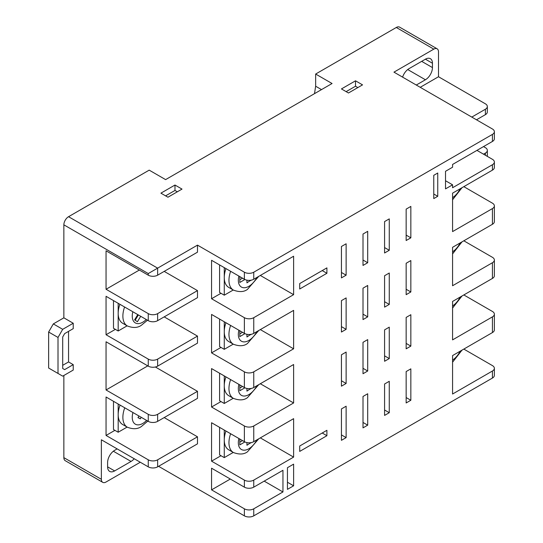 <?xml version="1.0" encoding="UTF-8"?>
<svg xmlns="http://www.w3.org/2000/svg" width="543" height="543" viewBox="0 0 543 543"><rect width="100%" height="100%" fill="white"/><g stroke="black" fill="none" stroke-linecap="round" stroke-linejoin="round"><path stroke-width="0.81" d="M124.591 306.999A21.55 12.441 -60 0 0 127.34 325.963L122.65 323.255A21.55 12.441 -60 0 1 118.184 313.392A21.55 12.441 -60 0 1 119.901 304.29M120.064 405.092A21.55 12.441 120 0 0 118.184 414.635A21.55 12.441 120 0 0 122.65 424.504L127.34 427.212A21.55 12.441 -60 0 1 124.754 407.8M225.936 268.595A21.503 12.414 120 0 0 224.273 277.548A21.503 12.414 120 0 0 228.725 287.39L233.415 290.098A21.503 12.414 -60 0 1 230.626 271.303M225.936 322.739A21.503 12.414 120 0 0 224.273 331.692A21.503 12.414 120 0 0 228.725 341.533L233.415 344.242A21.503 12.414 -60 0 1 230.626 325.447M225.936 376.883A21.503 12.414 120 0 0 224.273 385.835A21.503 12.414 120 0 0 228.725 395.677L233.415 398.386A21.503 12.414 -60 0 1 230.626 379.591M225.936 431.027A21.503 12.414 120 0 0 224.273 439.979A21.503 12.414 120 0 0 228.725 449.821L233.415 452.529A21.503 12.414 -60 0 1 230.626 433.735M287.444 489.365L293.614 485.802L293.614 464.143L287.444 467.706L287.444 489.365M287.444 482.238L293.614 485.802M494.368 368.31L494.368 375.349A6.631 3.828 180 0 1 492.426 378.057L492.426 371.018A6.631 3.828 0 0 0 494.368 368.31A6.631 3.828 0 0 0 492.426 365.602L463.824 349.088M253.757 515.85A6.631 3.828 180 0 1 244.377 515.85L244.377 508.811A6.631 3.828 0 0 0 253.757 508.811L253.757 515.85L492.426 378.057M244.377 515.85L158.57 466.308M140.284 462.249L106.055 482.008A6.631 3.828 120 0 1 102.742 482.34L65.228 460.681A6.631 3.828 -60 0 1 63.857 457.647L101.365 479.306L101.365 439.776L148.259 466.851L148.259 459.812A6.631 3.828 0 0 0 157.633 459.812L197.489 436.803L197.489 443.841L157.633 466.851A6.631 3.828 180 0 1 148.259 466.851M321.51 89.609L315.653 86.222L315.653 74.038L332.065 83.513L165.608 179.618L149.196 170.142L68.547 216.705L157.633 268.14L197.489 245.131L244.377 272.206A6.631 3.828 0 0 0 253.757 272.206L253.757 279.245A6.631 3.828 180 0 1 244.377 279.245L244.377 272.206M140.712 316.304L137.42 321.734L134.589 319.854L137.766 314.607M127.11 325.834L118.184 330.986L118.184 303.299M118.184 404.006L118.184 432.235L127.11 427.083M148.259 421.368L148.259 414.329A6.631 3.828 0 0 0 157.633 414.329L197.489 391.32L197.489 398.358L157.633 421.368A6.631 3.828 180 0 1 148.259 421.368L106.055 397.008L106.055 435.445L114.906 430.341M113.494 401.304L113.494 429.527L118.184 432.235M224.273 267.631L224.273 295.182L219.582 292.473L219.582 264.93M224.273 321.775L224.273 349.325L219.582 346.617L219.582 319.067M224.273 375.919L224.273 403.469L219.582 400.761L219.582 373.211M244.377 279.245L211.56 260.294L211.56 298.731L220.987 293.288M253.757 508.811L282.951 491.958L282.951 470.299L253.757 487.152A6.631 3.828 180 0 1 244.377 487.152L244.377 480.114A6.631 3.828 0 0 0 253.757 480.114L293.614 457.104L293.614 418.66L253.757 441.676A6.631 3.828 180 0 1 244.377 441.676L244.377 425.97A6.631 3.828 0 0 0 253.757 425.97L293.614 402.96L293.614 364.516L253.757 387.532A6.631 3.828 180 0 1 244.377 387.532L244.377 371.826A6.631 3.828 0 0 0 253.757 371.826L293.614 348.816L293.614 310.379L253.757 333.388A6.631 3.828 180 0 1 244.377 333.388L211.56 314.438L211.56 352.875L220.987 347.432M244.377 387.532L211.56 368.582L211.56 407.019L220.987 401.576M224.273 430.063L224.273 457.613L219.582 454.905L219.582 427.355M244.377 441.676L211.56 422.725L211.56 461.163L220.987 455.72M197.489 343.135L157.633 366.145A6.631 3.828 180 0 1 148.259 366.145L148.259 359.106A6.631 3.828 0 0 0 157.633 359.106L197.489 336.097L197.489 343.135M197.489 297.652L157.633 320.662A6.631 3.828 180 0 1 148.259 320.662L148.259 313.623A6.631 3.828 0 0 0 157.633 313.623L197.489 290.614L197.489 297.652M471.792 117.084L485.394 109.231A6.631 3.828 0 0 0 487.336 106.53L487.336 111.939A6.631 3.828 180 0 1 485.394 114.648L476.482 119.793M487.336 106.53A6.631 3.828 0 0 0 485.394 103.822L438.5 76.746L438.5 51.843A6.631 3.828 120 0 0 437.129 48.809A6.631 3.828 120 0 0 433.816 49.135L393.96 72.144L492.426 128.996A6.631 3.828 0 0 1 494.368 131.705A6.631 3.828 0 0 1 492.426 134.413L253.757 272.206M483.514 154.171L485.394 153.092A6.631 3.828 0 0 0 487.336 150.384A6.631 3.828 0 0 0 485.394 147.676L483.514 146.596M244.377 333.388L244.377 317.682A6.631 3.828 0 0 0 253.757 317.682L293.614 294.673L293.614 256.235L253.757 279.245M494.368 131.705L494.368 138.743A6.631 3.828 180 0 1 492.426 141.452L452.57 164.461L452.57 167.23L445.525 171.296L445.525 188.876L452.57 184.81L452.57 187.742L492.426 164.733A6.631 3.828 0 0 0 494.368 162.024L494.368 167.441A6.631 3.828 180 0 1 492.426 170.142L452.57 193.159L452.57 231.596L492.426 208.587A6.631 3.828 0 0 0 494.368 205.878L494.368 221.585A6.631 3.828 180 0 1 492.426 224.286L452.57 247.303L452.57 285.74L492.426 262.731A6.631 3.828 0 0 0 494.368 260.022L494.368 275.729A6.631 3.828 180 0 1 492.426 278.43L452.57 301.446L452.57 339.884L492.426 316.874A6.631 3.828 0 0 0 494.368 314.166L494.368 329.866A6.631 3.828 180 0 1 492.426 332.574L452.57 355.584L452.57 394.028L492.426 371.018M494.368 314.166A6.631 3.828 0 0 0 492.426 311.458L463.824 294.944M494.368 260.022A6.631 3.828 0 0 0 492.426 257.314L463.824 240.8M494.368 162.024A6.631 3.828 0 0 0 492.426 159.316L476.951 150.384M494.368 205.878A6.631 3.828 0 0 0 492.426 203.17L463.824 186.656M437.746 196.301L437.746 173.02L433.769 175.314L433.769 198.595L437.746 196.301L433.769 194.007M346.129 437.61L346.129 406.212L341.438 408.92L341.438 440.319L346.129 437.61L341.438 434.909M367.699 425.162L367.699 393.756L363.009 396.465L363.009 427.87L367.699 425.162L363.009 422.454M389.27 412.707L389.27 381.301L384.58 384.01L384.58 415.415L389.27 412.707L384.58 409.999M410.841 400.252L410.841 368.853L406.15 371.561L406.15 402.96L410.841 400.252L406.15 397.551M346.129 383.467L346.129 352.068L341.438 354.776L341.438 386.175L346.129 383.467L341.438 380.765M367.699 371.018L367.699 339.613L363.009 342.321L363.009 373.727L367.699 371.018L363.009 368.31M389.27 358.563L389.27 327.157L384.58 329.866L384.58 361.271L389.27 358.563L384.58 355.855M410.841 346.108L410.841 314.709L406.15 317.417L406.15 348.816L410.841 346.108L406.15 343.407M346.129 329.329L346.129 297.924L341.438 300.632L341.438 332.031L346.129 329.329L341.438 326.621M367.699 316.874L367.699 285.469L363.009 288.177L363.009 319.583L367.699 316.874L363.009 314.166M389.27 304.419L389.27 273.02L384.58 275.722L384.58 307.128L389.27 304.419L384.58 301.711M410.841 291.964L410.841 260.565L406.15 263.274L406.15 294.673L410.841 291.964L406.15 289.263M346.129 275.186L346.129 243.78L341.438 246.488L341.438 277.887L346.129 275.186L341.438 272.477M367.699 262.731L367.699 231.325L363.009 234.033L363.009 265.439L367.699 262.731L363.009 260.022M410.841 237.827L410.841 206.421L406.15 209.13L406.15 240.529L410.841 237.827L406.15 235.119M389.27 250.275L389.27 218.877L384.58 221.578L384.58 252.984L389.27 250.275L384.58 247.567M326.906 273.285L326.906 267.875L299.709 283.575L299.709 288.991L326.906 273.285L322.216 270.577M299.709 446.007L326.906 430.307L326.906 435.717L299.709 451.416L299.709 446.007M433.816 49.135L396.302 27.476L315.653 74.038M396.302 27.476A6.631 3.828 -60 0 1 399.614 27.15L437.129 48.809M48.632 332.024L53.323 323.906L62.696 329.323L58.013 337.441L48.632 332.024L48.632 368.025L62.696 376.15L73.23 370.068L73.23 364.652L68.547 361.943L68.547 331.359M63.857 375.478L63.857 457.647M148.259 459.812L106.055 435.445M148.259 414.329L106.055 389.969L147.791 365.873M148.259 366.145L106.055 341.778L106.055 389.969M148.259 359.106L106.055 334.739L115.374 329.363M148.259 320.662L106.055 296.302L106.055 334.739M148.259 313.623L106.055 289.263L139.347 270.041M197.489 245.131L197.489 252.169L157.633 275.179A6.631 3.828 180 0 1 148.259 275.179L106.055 250.818L106.055 289.263M157.633 275.179L157.633 268.14L148.259 273.557L63.857 224.829L63.857 317.825L73.23 323.241L73.23 328.651L64.644 333.612L62.696 336.979L62.696 368.493L64.644 369.613L73.23 364.652M174.982 185.034L160.918 193.159L167.95 197.218L182.014 189.093L174.982 185.034L174.982 190.45L165.608 195.86M355.509 80.812L341.438 88.93L348.477 92.989L362.541 84.871L355.509 80.812L355.509 86.222L346.129 91.638M53.323 323.906L63.857 317.825M63.857 224.829A6.631 3.828 -60 0 1 68.547 216.705M244.377 317.682L211.56 298.731M164.196 271.391L197.489 290.614M164.196 316.874L197.489 336.097M155.366 367L197.489 391.32M164.196 417.581L197.489 436.803M244.377 508.811L211.56 489.861L230.313 479.035M244.377 487.152L211.56 468.202L211.56 489.861M244.377 480.114L211.56 461.163M244.377 425.97L211.56 407.019M244.377 371.826L211.56 352.875M117.152 448.891L114.641 450.337A9.944 5.742 120 0 0 107.609 462.521L107.609 466.851A9.944 5.742 120 0 0 109.666 471.405A9.944 5.742 120 0 0 114.641 470.917L131.053 461.441A9.944 5.742 120 0 0 134.216 458.747M101.365 479.306A6.631 3.828 120 0 0 102.742 482.34M416.284 85.034L425.42 79.76A9.944 5.742 120 0 0 432.452 67.576L432.452 63.246A9.944 5.742 120 0 0 430.395 58.692A9.944 5.742 120 0 0 425.42 59.187L409.008 68.662A9.944 5.742 120 0 0 402.601 77.133M420.214 87.308L438.5 76.746M322.216 433.009L326.906 435.717M445.525 180.744L452.57 184.81M264.19 481.132L282.951 491.958M260.321 437.882L293.614 457.104M260.321 383.738L293.614 402.96M260.321 329.594L293.614 348.816M260.321 275.45L293.614 294.673M118.184 330.986L113.494 328.277L113.494 300.591M224.273 457.613L233.246 452.434M246.943 442.593L246.943 445.267L250.764 442.667M239.816 439.036L239.816 444.887L244.907 441.948M250.208 442.735L250.764 443.061M239.816 442.178L242.538 440.611M224.273 403.469L233.246 398.29M224.273 349.325L233.246 344.147M224.273 295.182L233.246 290.003M246.943 388.449L246.943 391.123L250.764 388.523M239.816 384.892L239.816 390.743L244.907 387.804M246.943 334.305L246.943 336.979L250.764 334.379M239.816 330.748L239.816 336.599L244.907 333.66M246.943 280.161L246.943 282.835L250.764 280.236M239.816 276.604L239.816 282.455L244.907 279.516M250.208 388.591L250.764 388.917M239.816 388.035L242.538 386.467M250.208 334.447L250.764 334.773M239.816 333.891L242.538 332.323M250.208 280.31L250.764 280.629M239.816 279.747L242.538 278.179M138.906 415.972L137.976 417.655L140.345 418.829L141.194 417.289M138.058 417.513L140.345 418.829M138.363 314.954L135.166 320.234M315.653 86.222L314.492 93.661M357.851 87.579L355.509 86.222M177.33 191.801L174.982 190.45M62.696 329.323L73.23 323.241M58.013 373.441L58.013 337.441M62.696 365.317L68.547 361.943M132.838 311.757A14.919 8.613 120 0 0 142.802 322.189A14.919 8.613 120 0 0 146.264 319.515M132.96 412.537A14.919 8.613 120 0 0 142.802 423.438A14.919 8.613 120 0 0 146.61 420.418M238.886 276.068A14.871 8.586 120 0 0 248.857 286.324A14.871 8.586 120 0 0 256.846 277.459M238.886 330.212A14.871 8.586 120 0 0 248.857 340.468A14.871 8.586 120 0 0 256.846 331.603M238.886 384.356A14.871 8.586 120 0 0 248.857 394.612A14.871 8.586 120 0 0 256.846 385.747M238.886 438.5A14.871 8.586 120 0 0 248.857 448.756A14.871 8.586 120 0 0 256.846 439.891M157.633 414.329L157.633 421.368M157.633 459.812L157.633 466.851M157.633 359.106L157.633 366.145M157.633 313.623L157.633 320.662M485.394 114.648L485.394 109.231M485.394 155.257L485.394 153.092M253.757 317.682L253.757 333.388M253.757 371.826L253.757 387.532M253.757 425.97L253.757 441.676M253.757 480.114L253.757 487.152M492.426 332.574L492.426 316.874M492.426 278.43L492.426 262.731M492.426 141.452L492.426 134.413M492.426 170.142L492.426 164.733M492.426 224.286L492.426 208.587M148.259 275.179L148.259 273.557M425.42 59.187L432.452 63.246M421.667 61.352L432.452 67.576M407.718 69.545L425.42 79.76M113.351 451.219L131.053 461.441M107.609 466.851L114.641 470.917M452.57 360.09A14.919 8.613 120 0 0 460.111 351.233M452.57 305.947A14.919 8.613 120 0 0 460.111 297.089M452.57 251.803A14.919 8.613 120 0 0 460.111 242.945M452.57 197.659A14.919 8.613 120 0 0 460.111 188.801M127.34 325.963C133.069 328.169 137.766 327.924 141.431 325.223L147.486 320.221M127.34 427.212C133.069 429.418 137.766 429.174 141.431 426.472L147.805 421.11M233.415 290.098C239.293 292.283 243.983 292.039 247.479 289.358L258.746 276.36M233.415 344.242C239.293 346.427 243.983 346.176 247.479 343.502L258.746 330.504M233.415 398.386C239.293 400.571 243.983 400.32 247.479 397.646L258.746 384.648M233.415 452.529C239.293 454.715 243.983 454.464 247.479 451.79L258.746 438.792M487.336 150.384L487.336 156.377M452.57 362.201L461.984 350.154M452.57 308.057L461.984 296.01M452.57 253.914L461.984 241.866M452.57 199.77L461.984 187.722"/></g></svg>
